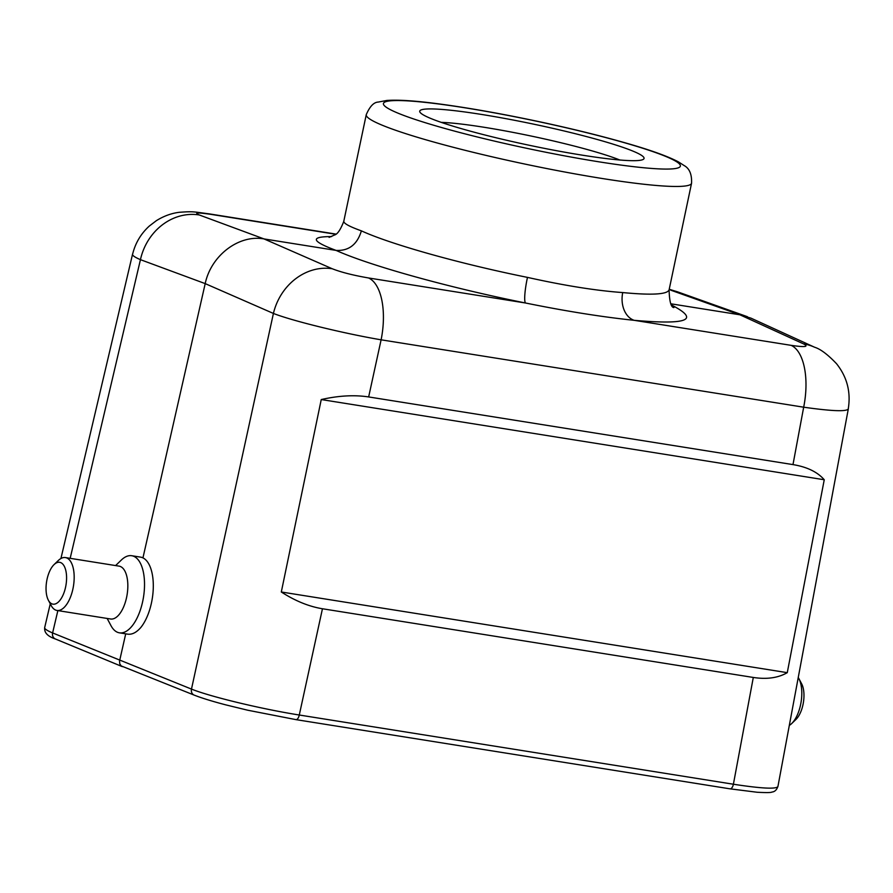 <?xml version="1.0" encoding="UTF-8"?>
<svg xmlns="http://www.w3.org/2000/svg" width="893" height="893" viewBox="0 0 893 893"><rect width="100%" height="100%" fill="white"/><g stroke="black" fill="none" stroke-linecap="round" stroke-linejoin="round"><path stroke-width="1.34" d="M322.451 608.758L753.301 677.452C766.808 679.528 778.127 677.932 787.269 672.663L824.25 479.753C817.497 471.984 807.071 466.939 792.984 464.606L368.653 396.939C354.421 394.762 338.614 395.632 321.246 399.551L281.306 591.992C295.17 600.922 308.889 606.514 322.451 608.758L299.278 715.014L733.399 784.233C761.26 788.508 776.095 789.278 777.926 786.554M142.947 557.891L205.2 283.617C211.061 255.476 238.889 234.323 264.015 238.922L332.229 268.748A54.663 47.597 113.6 0 0 273.414 313.443L205.144 283.594L140.447 259.662C134.932 257.296 132.298 255.51 132.521 254.293L132.655 254.014M295.661 719.546A5.581 2.59 -80.9 0 0 295.929 719.624L247.651 710.203L225.561 704.811C212.166 701.295 201.729 698.069 194.239 695.134L121.135 665.888L119.774 663.8L119.528 661.166L125.712 633.84M119.439 632.836L127.699 634.153C132.064 634.744 136.439 632.523 140.826 627.478A39.046 18.128 -80.9 0 0 153.306 585.529A39.046 18.128 -80.9 0 0 140.525 557.12L131.74 555.725A39.046 18.128 99.1 0 1 143.494 597.138A39.046 18.128 99.1 0 1 119.439 632.836A39.046 18.128 99.1 0 1 117.575 632.322A39.046 18.128 99.1 0 1 110.966 625.613L107.16 618.458M44.661 627.623C44.438 628.851 47.083 630.625 52.609 632.936L191.482 689.095C210.536 696.774 261.549 709.042 299.278 715.014A5.581 2.59 -80.9 0 1 295.929 719.624L730.05 788.843L757.186 792.258C766.328 792.738 771.228 792.683 771.887 792.058C774.644 791.845 776.631 790.015 777.859 786.543M332.229 268.748C341.148 272.253 353.26 275.323 368.552 277.969A54.663 25.384 99.1 0 1 381.11 339.82C343.47 333.413 292.502 320.922 273.414 313.443L191.482 689.095A5.581 4.867 -68.4 0 0 194.172 695.111M848.305 408.659L848.305 408.972C846.475 411.751 831.595 411.148 803.678 407.197L381.11 339.82L368.653 396.939M750.89 318.12L739.895 314.794L671.011 303.821M329.104 237.382L334.529 235.004C337.476 234.256 340.568 229.668 343.827 221.241C343.492 223.339 349.353 226.543 361.386 230.852C390.81 244.369 460.587 263.915 527.473 277.388C564.398 285.604 596.156 290.671 622.722 292.569A23.43 17.023 -84.3 0 0 634.164 320.319C602.105 316.97 565.883 311.199 525.497 302.995C449.302 287.713 369.78 265.645 336.081 250.408L264.015 238.922L199.273 214.967A54.663 48.646 -69.7 0 0 140.447 259.662L70.167 558.326M582.236 155.159A114.628 10.783 -168.1 0 1 420.023 112.272A114.628 10.783 -168.1 0 1 534.114 124.25A114.628 10.783 -168.1 0 1 643.34 159.334A114.628 10.783 -168.1 0 1 582.236 155.159M622.722 292.569C651.957 295.349 667.417 294.433 669.091 289.845C669.426 301.488 671.023 307.404 673.891 307.583M335.846 234.066L209.319 213.885A54.663 25.384 99.1 0 1 211.507 214.454C197.643 212.389 193.558 212.556 199.273 214.967M669.214 289.254L678.133 292.044A54.663 47.775 109.6 0 0 670.598 290.125L739.884 314.794L803.555 343.894A54.663 48.468 -65.4 0 1 814.639 347.254L814.639 347.254C820.488 349.04 827.8 354.532 836.562 363.752C847.111 377.08 851.007 392.15 848.238 408.972M671.837 305.172C700.235 319.962 687.677 325.007 634.164 320.319L791.12 345.345A54.663 25.384 99.1 0 1 803.678 407.197L792.984 464.606M619.876 160.014A103.465 9.734 11.9 0 0 531.614 136.138A103.465 9.734 11.9 0 0 441.22 122.363M281.306 591.992L787.269 672.663M824.25 479.753L321.246 399.551M331.549 236.589C309.86 236.589 311.367 241.199 336.081 250.408C348.806 251.056 357.233 244.537 361.386 230.852M527.473 277.388A23.43 3.527 -78.6 0 0 525.497 302.995L368.552 277.969M798.242 677.508A26.779 12.435 99.1 0 1 798.844 678.535A26.779 12.435 99.1 0 1 791.667 723.576A26.779 12.435 99.1 0 1 789.323 725.395M791.667 723.576L795.953 719.445A21.198 9.845 -80.9 0 0 801.635 683.792L798.844 678.535M115.599 565.57L121.437 559.944A39.046 18.128 99.1 0 1 131.74 555.725M56.973 610.455L110.643 619.005A26.779 12.435 -80.9 0 0 127.13 594.526A26.779 12.435 -80.9 0 0 119.07 566.129L65.412 557.567A26.779 12.435 99.1 0 1 73.472 585.964A26.779 12.435 99.1 0 1 56.973 610.455A26.779 12.435 99.1 0 1 55.69 610.098A26.779 12.435 99.1 0 1 51.169 605.499L48.378 600.241A21.198 9.845 -80.9 0 0 51.961 603.88A21.198 9.845 -80.9 0 0 66.528 580.126A21.198 9.845 -80.9 0 0 54.06 564.599A21.198 9.845 -80.9 0 0 48.378 600.241M54.06 564.599L58.346 560.469A26.779 12.435 99.1 0 1 65.412 557.567M729.782 788.765A5.581 2.59 -80.9 0 0 730.072 788.843A5.581 2.59 -80.9 0 0 733.399 784.233L753.301 677.452M57.866 610.589L52.609 632.936A5.581 4.956 112.5 0 0 55.31 638.953M791.12 345.345C805.006 347.355 809.147 346.875 803.555 343.894M335.612 234.245L211.507 214.454M598.522 161.756A151.721 14.277 11.9 0 0 613.491 139.654A151.721 14.277 11.9 0 0 383.655 103.008A151.721 14.277 11.9 0 0 598.522 161.756M669.17 289.511L691.562 183.21A166.221 15.639 -168.1 0 1 601.915 178.455A166.221 15.639 -168.1 0 1 366.264 114.65L343.861 220.951M44.773 627.187L50.265 603.813M60.925 558.505L132.577 254.058M778.004 786.097L848.35 408.737M209.319 213.885C192.754 211.764 193.926 211.228 179.281 212.3C171.411 213.271 163.787 216.05 156.387 220.649L149.276 226.085C140.837 233.799 135.278 243.197 132.588 254.293M678.133 292.044L747.43 316.714M750.98 318.154L814.639 347.254M691.562 183.21C691.941 174.347 689.485 168.476 684.172 165.573L678.501 161.923C668.243 156.487 651.421 150.392 628.036 143.65C601.491 135.97 571.185 128.503 537.128 121.247C501.364 113.69 469.093 107.975 440.338 104.09C416.227 100.831 398.378 99.614 386.803 100.462L378.219 102.07C373.776 102.248 369.791 106.446 366.264 114.65M122.363 666.658L55.377 638.975C47.597 636.341 44.047 632.557 44.728 627.623"/></g></svg>
